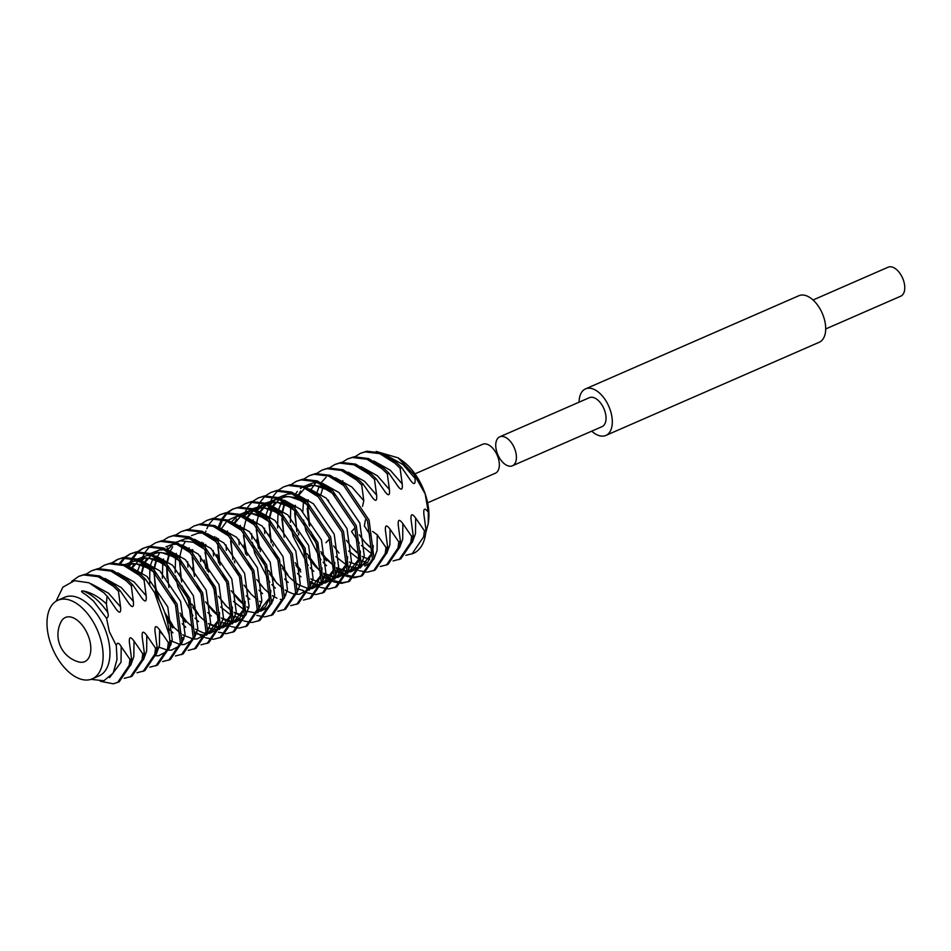 <?xml version="1.0" encoding="UTF-8"?>
<svg xmlns="http://www.w3.org/2000/svg" width="951" height="951" viewBox="0 0 951 951"><rect width="100%" height="100%" fill="white"/><g stroke="black" fill="none" stroke-linecap="round" stroke-linejoin="round"><path stroke-width="1.43" d="M512.411 465.788L602.019 426.654A15.798 8.928 -113.6 0 0 604.717 410.761A15.798 8.928 -113.6 0 0 589.37 397.684L499.75 436.83A15.798 8.928 66.4 0 1 515.097 449.894A15.798 8.928 66.4 0 1 512.411 465.788A15.798 8.928 66.4 0 1 497.052 452.712A15.798 8.928 66.4 0 1 499.75 436.83M591.724 431.148A25.404 14.348 -113.6 0 0 605.858 435.439L819.239 342.253A25.404 14.348 -113.6 0 0 823.578 316.707A25.404 14.348 -113.6 0 0 798.911 295.702L585.531 388.888A25.404 14.348 -113.6 0 0 579.076 402.178M605.858 435.439A25.404 14.348 -113.6 0 0 610.197 409.905A25.404 14.348 -113.6 0 0 585.531 388.888M825.694 328.963L900.752 296.177A15.798 8.928 -113.6 0 0 903.45 280.283A15.798 8.928 -113.6 0 0 888.103 267.207L813.046 299.993M92.223 678.871L99.059 675.888A42.89 24.239 -113.6 0 0 106.381 632.748A42.89 24.239 -113.6 0 0 64.716 597.264L57.892 600.247A42.89 24.239 -113.6 0 0 50.569 643.387A42.89 24.239 -113.6 0 0 92.223 678.871A42.89 24.239 -113.6 0 0 99.546 635.732A42.89 24.239 -113.6 0 0 57.892 600.247M67.343 616.914A24.108 13.623 -113.6 0 0 61.09 621.752A28.221 28.221 0 0 0 78.624 661.908A24.108 13.623 -113.6 0 0 82.773 662.205A24.108 13.623 -113.6 0 0 88.823 637.408A24.108 13.623 -113.6 0 0 67.343 616.914M414.969 473.86L482.68 444.283A15.798 8.928 66.4 0 1 498.027 457.36A15.798 8.928 66.4 0 1 495.34 473.241L427.617 502.817M90.963 679.347L103.861 680.761L113.205 673.094L117.021 659.388L116.284 645.515L109.377 631.809L106.524 618.233L93.317 600.854L85.97 594.779C84.223 593.686 78.66 590.369 83.557 591.023C91.403 592.651 99.011 596.943 106.381 603.885L107.071 596.253A56.442 31.894 -113.6 0 0 104.075 592.96L88.978 582.773L74.487 580.681L62.909 587.136L56.121 601.175M112.812 562.778L117.96 559.247M111.909 562.873L117.151 559.58L123.571 557.441L138.085 559.212L153.254 568.722L177.052 604.051L181.986 642.329L170.336 659.542L162.633 661.575M117.151 559.58L121.978 558.142L136.48 559.901L151.649 569.423L175.459 604.753L180.393 643.031L168.731 660.232M295.916 523.419L294.655 513.171M303.951 478.995L309.194 475.714L315.613 473.574L330.128 475.334L345.296 484.844L369.095 520.173L374.028 558.451L362.367 575.664L354.675 577.697M309.194 475.714L314.02 474.264L328.523 476.035L343.691 485.545L367.502 520.875L372.423 559.152L360.774 576.365M283.113 529.006L281.853 518.77M291.149 484.594L296.391 481.301L302.81 479.161L317.325 480.921L332.493 490.443L356.292 525.772L361.225 564.05L349.564 581.251L341.873 583.296M296.391 481.301L301.217 479.863L315.72 481.622L330.889 491.132L354.699 526.462L359.621 564.739L347.971 581.953M270.31 534.593L269.05 524.358M278.346 490.181L283.588 486.888L290.007 484.76L304.522 486.52L319.691 496.03L343.489 531.359L348.423 569.637L336.761 586.85L329.07 588.883M269.466 504.743L269.989 503.103M270.869 500.785L272.747 497.004M273.294 496.089L277.656 490.787M283.588 486.888L288.415 485.45L302.917 487.209L318.086 496.731L341.896 532.061L346.818 570.338L335.168 587.54M260.396 551.628L256.247 529.957M265.543 495.768L270.785 492.487L277.205 490.347L291.719 492.107L306.888 501.629L330.686 536.958L335.62 575.236L323.958 592.437L316.267 594.482M256.663 510.342L259.944 502.603M260.491 501.688L264.853 496.386M270.785 492.487L275.612 491.049L290.114 492.808L305.283 502.318L329.094 537.648L334.015 575.926L322.365 593.139M247.034 555.408L243.444 535.544M252.74 501.367L257.983 498.074L264.402 495.935L278.916 497.706L294.085 507.216L317.884 542.545L322.817 580.823L311.155 598.024L303.464 600.069M243.86 515.929L244.383 514.289M245.263 511.971L247.141 508.191M247.688 507.275L252.051 501.973M257.983 498.074L262.809 496.636L277.312 498.395L292.48 507.917L316.291 543.247L321.212 581.525L309.562 598.726M231.901 551.378L230.641 541.131M239.937 506.954L245.18 503.673L251.599 501.534L266.114 503.293L281.282 512.803L305.081 548.133L310.014 586.41L298.352 603.623L290.661 605.656M245.18 503.673L250.006 502.223L264.509 503.994L279.677 513.504L303.488 548.834L308.409 587.112L296.76 604.313M219.099 556.965L217.791 545.815M217.72 541.167L217.827 538.385M219.479 527.734L222.593 519.638M223.128 518.675L227.372 513.1M228.038 512.458L233.185 508.928M227.134 512.553L232.377 509.26L238.796 507.121L253.311 508.88L268.479 518.402L292.278 553.732L297.211 592.009L285.55 609.211L277.858 611.255M218.647 562.933L216.959 554.445M216.186 539.835L216.341 537.481M218.254 527.116L221.535 519.377M222.082 518.461L226.445 513.16M232.377 509.26L237.203 507.822L251.706 509.581L266.874 519.091L290.685 554.421L295.606 592.699L283.957 609.912M208.626 572.181L205.036 552.317M214.332 518.14L219.574 514.848L225.993 512.708L240.508 514.479L255.676 523.989L279.475 559.319L284.408 597.597L272.747 614.81L265.056 616.842M205.844 568.52L204.156 560.032M203.383 545.422L203.538 543.069M205.452 532.703L205.975 531.062M206.854 528.744L208.733 524.964M209.279 524.049L213.642 518.747M219.574 514.848L224.4 513.409L238.903 515.169L254.072 524.69L277.882 560.02L282.804 598.298L271.154 615.499M193.493 568.151L192.185 557.001M192.114 552.353L192.221 549.571M201.529 523.728L206.771 520.447L213.19 518.307L227.705 520.066L242.874 529.576L266.672 564.906L271.606 603.184L259.944 620.397L252.253 622.429M206.771 520.447L211.597 519.008L226.1 520.768L241.269 530.278L265.079 565.607L270.001 603.885L258.351 621.098M188.726 529.327L193.968 526.034L200.388 523.894L214.902 525.653L230.071 535.175L253.869 570.505L258.803 608.783L247.141 625.984L239.45 628.029M193.968 526.034L198.795 524.595L213.297 526.355L228.466 535.877L252.277 571.206L257.21 609.472L245.548 626.685M175.923 534.914L181.166 531.633L187.585 529.493L202.099 531.252L217.268 540.762L241.067 576.092L246 614.37L234.338 631.583L226.647 633.616M167.043 549.476L167.566 547.835M181.166 531.633L185.992 530.183L200.495 531.942L215.663 541.464L239.474 576.793L244.407 615.071L232.745 632.272M159.257 600.117L155.084 584.924M163.12 540.501L168.363 537.22L174.782 535.08L189.297 536.84L204.465 546.361L228.264 581.691L233.197 619.969L221.547 637.17L213.844 639.215M168.363 537.22L173.189 535.782L187.692 537.541L202.86 547.051L226.671 582.381L231.604 620.658L219.943 637.871M150.317 546.1L155.56 542.807L161.979 540.667L176.494 542.439L191.662 551.949L215.461 587.278L220.394 625.556L208.744 642.757L201.041 644.802M141.437 560.662L141.961 559.022M142.852 556.704L144.718 552.923M145.265 552.008L149.628 546.706M155.56 542.807L160.386 541.369L174.889 543.128L190.057 552.65L213.868 587.98L218.801 626.257L207.14 643.458M131.583 561.744L132.974 558.772M133.509 557.821L137.752 552.246M138.418 551.604L143.565 548.073M137.515 551.687L142.757 548.406L149.176 546.266L163.691 548.026L178.859 557.536L202.658 592.865L207.591 631.143L195.942 648.356L188.239 650.389M128.635 566.261L129.158 564.609M130.049 562.291L131.916 558.522M132.462 557.607L136.825 552.293M142.757 548.406L147.583 546.956L162.086 548.727L177.255 558.237L201.065 593.567L205.998 631.844L194.337 649.058M120.706 563.408L124.95 557.833M125.615 557.191L130.762 553.66M124.712 557.286L129.954 553.993L136.373 551.853L150.888 553.613L166.056 563.135L189.855 598.464L194.789 636.742L183.139 653.943L175.436 655.988M119.66 563.194L124.022 557.892M129.954 553.993L134.78 552.555L149.283 554.314L164.452 563.824L188.262 599.154L193.196 637.432L181.534 654.645M361.558 575.985L355.317 577.007M354.354 576.96L346.877 575.117M345.7 574.618L336.428 568.627M334.907 567.307L327.013 558.843M353.724 577.709L346.426 576.258M345.272 575.819L336.297 570.493M326.419 560.793L321.331 553.423M348.755 581.584L342.515 582.606M341.552 582.559L334.074 580.716M332.898 580.205L323.625 574.214M322.104 572.894L318.847 569.768L307.018 553.672M298.804 534.854L298.245 533.035M340.922 583.296L333.623 581.857M332.47 581.418L323.495 576.092M305.414 554.374L297.211 535.544M328.119 588.895L320.82 587.445M319.667 587.005L310.692 581.679M300.813 571.979L295.904 565.322M287.689 574.44L281.413 564.858M273.199 546.029L272.64 544.222M315.316 594.482L308.017 593.032M306.864 592.592L302.442 590.381M274.887 580.027L268.61 570.445M234.79 562.814L234.231 560.995M264.105 616.842L256.806 615.404M251.302 622.441L244.003 620.991M242.862 620.551L239.83 619.125M239.058 618.697L235.135 616.177M215.806 593.507L207.591 574.689M238.499 628.029L231.2 626.59M230.059 626.15L228.585 625.496M226.255 624.284L225.625 623.927M198.07 613.573L191.793 603.992M225.696 633.628L218.397 632.177M190.2 604.693L181.986 585.875M212.893 639.215L205.594 637.776M204.453 637.325L201.422 635.898M200.649 635.47L195.466 632.011M185.6 622.299L180.678 615.654M172.464 624.759L164.678 612.408M183.923 638.537L182.663 637.598M172.797 627.898L166.9 619.719M171.121 644.124L169.86 643.185M104.075 592.96L107.071 596.253M116.284 645.515C117.246 642.139 118.887 642.519 121.193 646.644L129.954 659.364L131.547 658.674L130.774 664.701L119.125 681.903L113.276 683.793L100.319 681.296M129.954 659.364L129.181 665.391L117.52 682.604M71.694 581.346L78.743 576.365L85.174 574.226L99.677 575.985L114.845 585.495L120.052 590.583L118.459 591.284L120.551 606.928C121.146 613.157 119.636 613.823 116.01 608.913L107.249 596.182M78.743 576.365L83.569 574.915L98.072 576.686L113.24 586.196L118.459 591.284M131.547 658.674L129.455 643.031C128.861 636.801 130.37 636.136 133.996 641.045L142.757 653.777L144.35 653.075L143.577 659.102L131.927 676.316L124.224 678.348M142.757 653.777L141.984 659.804L130.323 677.005M86.303 574.059L91.546 570.766L97.965 568.627L112.48 570.386L127.648 579.908L132.855 584.996L131.262 585.697L133.354 601.341C133.948 607.57 132.439 608.224 128.813 603.314L120.052 590.583M91.546 570.766L96.372 569.328L110.875 571.087L126.043 580.609L131.262 585.697M144.35 653.075L142.258 637.443C141.663 631.214 143.173 630.549 146.799 635.458L155.56 648.19L157.153 647.488L156.38 653.515L144.73 670.717L137.027 672.761M155.56 648.19L154.787 654.217L143.126 671.418M99.106 568.46L104.348 565.179L110.768 563.04L125.282 564.799L140.451 574.309L145.658 579.409L144.065 580.098L146.157 595.742C146.751 601.971 145.241 602.637 141.616 597.727L132.855 584.996M104.348 565.179L109.175 563.741L123.678 565.5L138.846 575.01L144.065 580.098M157.153 647.488L155.061 631.844C154.466 625.615 155.976 624.962 159.602 629.859L168.363 642.591L169.956 641.901L169.183 647.916L157.533 665.129L149.83 667.162M168.363 642.591L167.59 648.618L155.928 665.831M316.754 473.408L321.997 470.115L328.416 467.975L342.931 469.746L358.099 479.256L363.306 484.344L361.701 485.046L363.805 500.69L362.521 506.372M321.997 470.115L326.823 468.677L341.326 470.436L356.494 479.958L361.701 485.046M372.649 531.454L377.238 534.807L386.011 547.538L387.604 546.837L386.831 552.864L375.17 570.077L367.478 572.11M386.011 547.538L385.226 553.565L373.577 570.766M366.527 572.11L359.216 570.671M358.075 570.231L353.653 568.009M329.557 467.821L334.8 464.528L341.219 462.388L355.722 464.147L370.89 473.669L376.109 478.757L374.504 479.459L376.608 495.091C377.202 501.32 375.693 501.985 372.067 497.076L363.306 484.344M334.8 464.528L339.626 463.089L354.129 464.849L369.297 474.359L374.504 479.459M387.604 546.837L385.512 531.193C384.917 524.964 386.427 524.31 390.041 529.22L398.814 541.939L400.407 541.25L399.634 547.277L387.972 564.478L380.281 566.523M356.815 552.531L352.143 547.859M398.814 541.939L398.029 547.966L386.379 565.179M367.086 562.778L366.456 562.421M342.36 462.222L347.602 458.941L354.022 456.801L368.524 458.56L383.693 468.07L388.911 473.158L387.307 473.86L389.411 489.503C390.005 495.733 388.495 496.398 384.87 491.489L376.109 478.757M347.602 458.941L352.429 457.49L366.931 459.262L382.1 468.772L387.307 473.86M400.407 541.25L398.314 525.606C397.72 519.377 399.23 518.711 402.844 523.621L411.617 536.352L413.209 535.651L412.437 541.678L400.775 558.891L393.084 560.924M369.618 546.944L364.946 542.272M411.617 536.352L410.832 542.379L399.182 559.58M355.163 456.635L360.405 453.342L366.824 451.202L381.327 452.973L396.496 462.483L401.714 467.571L400.109 468.272L402.214 483.916C402.808 490.145 401.298 490.799 397.673 485.89L388.911 473.158M360.405 453.342L365.232 451.903L379.734 453.663L394.903 463.185L400.109 468.272M413.209 535.651L411.105 520.019C410.523 513.79 412.033 513.124 415.646 518.033L424.419 530.765L426.012 530.064C425.228 540.893 421.673 548.347 415.314 552.4A56.442 31.894 -113.6 0 1 413.447 553.351L405.887 555.336M424.419 530.765L423.635 536.792L411.985 553.993M376.216 451.463L398.172 457.871L414.422 475.036L425.168 493.878A45.149 25.511 -113.6 0 0 402.237 460.76L398.172 457.871M428.223 523.692L428.568 521.065A45.149 25.511 -113.6 0 0 425.168 493.878L428.33 512.244L428.223 523.692L425.763 532.762M169.956 641.901L169.23 634.828C168.529 621.883 164.571 609.187 157.331 596.717L145.658 579.409M169.23 634.828L154.419 592.14M106.381 603.885L107.748 612.515C108.687 615.547 108.283 617.449 106.524 618.233M129.455 643.031L129.312 642.258M142.258 637.443L142.115 636.671M155.061 631.844L154.918 631.072M142.032 598.369L141.616 597.727M129.229 603.968L128.813 603.314M116.426 609.555L116.01 608.913M385.512 531.193L385.369 530.42M398.314 525.606L398.172 524.833M411.105 520.019L410.975 519.246M426.012 530.064L423.777 513.647M423.908 514.42C423.278 508.274 424.74 507.537 428.33 512.244M414.422 475.036L415.016 478.317C415.611 484.546 414.101 485.212 410.475 480.303L401.714 467.571M410.891 480.944L410.475 480.303M398.089 486.543L397.673 485.89M385.286 492.131L384.87 491.489M372.483 497.718L372.067 497.076M307.173 508.369L309.182 525.214M311.084 531.882L317.8 547.467M370.819 535.817L364.364 525.962L365.41 519.924M359.383 543.104L351.561 531.55L355.068 527.757M325.955 542.736L329.462 538.932M386.605 455.422L403.022 464.599L415.016 478.317M342.384 482.43L342.8 480.695M373.802 461.009L390.219 470.186L402.214 483.916M328.499 501.641L328.452 500.214M361 466.608L377.416 475.785L389.411 489.503M317.194 491.869L319.251 486.127M321.188 482.632L326.074 477.283M348.197 472.195L364.613 481.372L376.608 495.091M415.646 518.033L415.492 533.654L412.282 542.379M371.984 554.029L361.463 545.47M402.844 523.621L402.689 539.241L399.479 547.966M367.312 562.564L361.737 560.9M360.286 560.21L348.66 551.057M390.041 529.22L389.886 544.828L386.677 553.553M130.549 567.26L146.965 576.437L167.768 606.893L172.25 639.892L169.04 648.618M166.912 651.423L158.71 655.703L155.845 655.81M127.47 563.598L133.889 561.185L138.953 560.947M143.351 561.661L159.768 570.838L180.571 601.294L185.053 634.305L181.843 643.019M179.715 645.836L171.513 650.104L168.648 650.222M167.257 650.092L159.067 647.203M131.927 567.64L134.246 563.717M140.273 557.999L146.692 555.598L151.756 555.348M156.154 556.073L172.571 565.251L193.374 595.706L197.844 628.706L194.646 637.432M192.518 640.237L184.316 644.516L181.451 644.623M180.06 644.493L169.825 640.38M162.443 634.281L159.792 631.428M141.616 572.336L143.316 565.476M144.73 562.041L147.048 558.118M153.075 552.412L159.495 549.999L164.559 549.761M168.957 550.474L185.374 559.652L206.177 590.107L210.646 623.119L207.449 631.844M205.321 634.65L197.119 638.929L194.254 639.036M192.863 638.906L182.83 634.923M181.272 633.865L174.449 627.874L166.163 617.044M156.796 595.849L153.86 571.777M154.419 566.748L156.119 559.889M157.533 556.454L159.851 552.531M165.878 546.825L172.297 544.412L177.361 544.174M181.76 544.887L198.177 554.064L218.98 584.52L223.449 617.52L220.252 626.245M218.124 629.063L209.921 633.33L207.056 633.449M205.666 633.307L203.455 632.879M202.955 632.736L195.633 629.336M193.624 627.945L187.252 622.275L180.024 613.11M176.054 606.334L171.192 595.183M167.114 578.386L166.663 566.19M167.221 561.149L168.921 554.302M170.336 550.867L172.654 546.944M178.681 541.226L185.1 538.813L190.164 538.575M194.563 539.3L210.979 548.477L231.782 578.933L236.252 611.933L233.054 620.658M230.927 623.464L222.724 627.743L219.859 627.85M218.468 627.719L216.257 627.28M215.758 627.149L208.435 623.737M206.426 622.358L200.055 616.688L192.827 607.523M188.857 600.735L183.995 589.596M181.665 581.929L179.466 560.591M180.024 555.562L181.724 548.703M183.139 545.268L185.457 541.345M191.484 535.639L197.903 533.226L202.967 532.988M207.366 533.701L223.782 542.878L244.585 573.334L249.055 606.346L245.857 615.071M243.729 617.877L235.527 622.156L232.662 622.263M231.271 622.132L229.06 621.692M228.561 621.55L223.069 619.244M219.229 616.759L212.858 611.101L205.63 601.935M201.66 595.148L196.798 583.997M192.756 567.248L194.491 576.389L192.268 555.004M220.168 528.114L236.585 537.291L257.388 567.747L261.858 600.747L258.66 609.472M244.074 616.533L241.863 616.093M241.364 615.963L234.041 612.563M232.032 611.172L225.66 605.502L218.433 596.336M214.462 589.561L209.6 578.41M207.259 570.755L205.071 549.416M232.971 522.515L249.388 531.704L270.191 562.16L274.661 595.16L271.463 603.885M269.335 606.69L261.133 610.97L258.268 611.077M248.675 608.058L246.844 606.964M244.835 605.573L238.463 599.915L231.236 590.749M227.265 583.962L222.403 572.823M220.061 565.156L217.874 543.817M221.547 528.494L226.932 521.089M228.002 520.185L236.312 516.452L241.376 516.215M245.774 516.928L262.191 526.105L282.994 556.561L287.464 589.561L284.266 598.286M261.477 602.47L259.647 601.377M257.638 599.986L251.266 594.327L244.038 585.15M240.068 578.374L235.206 567.224M232.864 559.568L230.677 538.23M234.35 522.907L236.656 518.984M242.695 513.267L249.114 510.853L254.179 510.616M258.577 511.341L274.994 520.518L295.797 550.974L300.266 583.973L297.069 592.699M282.483 599.76L280.272 599.32M276.943 598.179L272.45 595.778M270.441 594.399L264.069 588.728L256.841 579.563M252.871 572.787L248.009 561.637M245.667 553.969L243.48 532.643M244.038 527.603L245.738 520.744M247.153 517.308L252.538 509.902M253.608 508.999L261.917 505.266L266.981 505.029M271.38 505.742L287.796 514.919L308.6 545.375L313.069 578.386L309.871 587.112M307.744 589.917L299.541 594.197L296.676 594.304M295.286 594.173L293.074 593.733M292.575 593.602L287.083 591.284M285.906 590.595L285.252 590.191M283.243 588.8L276.872 583.141L269.644 573.976M265.674 567.188L260.812 556.05M258.47 548.382L256.283 527.044M256.841 522.016L258.541 515.157M259.956 511.721L265.341 504.315M266.411 503.412L274.72 499.679L279.784 499.441M284.183 500.155L300.599 509.332L321.402 539.788L325.872 572.787L322.674 581.513M320.546 584.33L312.344 588.598L309.479 588.717M308.088 588.574L298.055 584.603M296.498 583.545L289.675 577.542L282.447 568.377M278.477 561.601L273.615 550.451M271.273 542.795L269.085 521.457M269.644 516.417L271.344 509.57M272.759 506.134L275.065 502.211M281.104 496.493L287.523 494.08L292.587 493.842M296.985 494.568L313.402 503.745L334.205 534.2L338.675 567.2L335.477 575.926M333.349 578.731L325.147 583.011L322.282 583.118M320.891 582.987L310.858 579.004M282.447 510.83L284.147 503.971M309.788 488.969L326.205 498.146L347.008 528.601L351.478 561.613L348.268 570.327M346.152 573.144L337.95 577.423L335.085 577.53M333.694 577.4L323.661 573.417M322.104 572.359L315.28 566.368L308.053 557.203M304.082 550.415L299.22 539.265M296.878 531.609L294.691 510.271M298.364 494.948L300.671 491.025M306.709 485.307L313.129 482.906L318.193 482.668M322.591 483.381L339.008 492.559L359.811 523.014L364.281 556.014L361.071 564.739M358.955 567.557L350.753 571.824L347.888 571.931M346.497 571.801L336.464 567.83M334.907 566.772L328.083 560.769L320.856 551.604L326.217 558.677M316.873 544.828L312.023 533.677M309.681 526.022L307.494 504.684M311.167 489.349L315.851 482.621M335.394 477.782L351.811 486.971L363.805 500.69M159.602 629.859L159.447 645.479L156.237 654.205M124.747 564.609L129.348 563.17L142.008 564.644L155.346 572.93M129.146 566.511L130.953 564.098M134.032 561.161L136.112 559.77M137.55 559.01L142.151 557.571L154.811 559.045L168.149 567.343M170.728 645.206L169.694 644.766M137.954 570.16L140.011 564.418M141.949 560.924L143.756 558.51M146.834 555.574L148.915 554.171M150.353 553.423L154.954 551.984L167.614 553.458L180.952 561.744M183.531 639.607L182.497 639.179M172.951 632.807L168.636 628.468M149.64 584.889L149.854 568.876M150.757 564.561L152.814 558.819M219.598 613.407L218.92 619.505L206.569 635.102M205.119 635.351L195.3 633.592M185.754 627.208L182.223 623.749M162.336 578.303L162.811 562.421M163.144 560.71L163.56 558.974M167.554 549.737L174.52 542.985M175.959 542.236L180.559 540.798L193.219 542.272L206.557 550.558M232.401 607.82L231.723 613.918L219.372 629.514M217.922 629.764L208.103 627.993M198.557 621.621L195.026 618.162M192.946 615.796L177.908 586.815L175.543 575.985M175.139 572.716L175.614 556.834M175.947 555.122L176.363 553.375M245.203 602.233L244.526 608.319L232.175 623.927M230.724 624.165L220.905 622.406M211.36 616.034L207.829 612.563M187.941 567.117L187.632 561.732M188.75 549.535L189.166 547.788M234.742 617.247L233.708 616.819M232.258 616.129L220.632 606.976M200.744 561.53L200.435 556.133M201.553 543.936L201.969 542.201M270.809 591.046L270.132 597.145L257.78 612.741M256.33 612.979L246.511 611.22M245.061 610.53L233.435 601.389M213.547 555.931L213.238 550.546M214.355 538.349L214.771 536.602M260.348 606.06L259.314 605.632M249.768 599.261L246.238 595.79M226.35 550.344L226.041 544.947M227.158 532.75L227.574 531.015M231.569 521.778L238.535 515.026M239.973 514.277L244.573 512.839L257.234 514.313L270.571 522.61M273.151 600.473L272.117 600.033M262.571 593.662L259.041 590.202M239.153 544.757L238.844 539.36M239.961 527.163L240.377 525.428M244.371 516.191L251.337 509.439M252.776 508.69L257.376 507.252L270.036 508.726L283.374 517.011M285.954 594.874L284.92 594.446M275.374 588.075L271.843 584.603M269.763 582.25L254.725 553.268L252.36 542.439M251.956 539.158L251.646 533.773M252.764 521.576L253.18 519.828M257.174 510.592L264.14 503.852M265.579 503.091L270.179 501.652L282.839 503.138L296.177 511.424M322.02 568.674L321.343 574.773L308.992 590.369M303.298 590.523L297.722 588.859M288.177 582.476L284.646 579.016M264.758 533.57L264.449 528.174M265.567 515.977L269.252 506.158M269.977 505.005L276.943 498.253M278.381 497.504L282.982 496.065L295.642 497.539L308.98 505.825M334.823 563.087L334.146 569.185L321.795 584.782M320.344 585.031L310.525 583.26M300.98 576.888L297.449 573.429M277.561 527.983L278.025 512.102M278.37 510.39L282.055 500.571M347.626 557.488L346.949 563.586L334.597 579.183M333.147 579.432L323.328 577.673M313.782 571.301L310.252 567.83M308.172 565.476L293.134 536.495L290.768 525.665M290.364 522.384L290.685 507.37M295.583 493.819L297.378 491.405M300.468 488.469L302.537 487.078M303.987 486.318L308.588 484.879L321.236 486.365L334.586 494.651M360.429 551.901L359.751 557.999L347.4 573.596M345.95 573.845L336.131 572.086M326.585 565.702L323.055 562.243M320.974 559.877L305.937 530.896L303.571 520.066M302.846 511.4L303.488 501.771M373.22 546.314L372.542 552.412L360.203 568.009M358.753 568.246L348.934 566.487M347.484 565.797L335.858 556.656M377.238 534.807L377.083 550.427L373.874 559.152M371.758 561.958L364.815 566M117.746 572.847L134.162 582.024L146.157 595.742M104.943 578.434L121.359 587.611L133.354 601.341M91.284 583.831L108.557 593.21L120.551 606.928M146.799 635.458L146.644 651.078L143.435 659.804M133.996 641.045L133.841 656.665L130.632 665.391M121.193 646.644L121.039 662.253L109.591 677.623M83.557 591.023C92.473 594.851 100.544 602.019 107.748 612.515M323.53 485.581L320.986 494.14M372.875 549.535L365.018 542.343L359.252 534.783M369.642 559.64L362.081 556.466M360.512 555.443L352.215 547.942L346.449 540.37M373.184 545.517L372.661 550.998L367.93 561.934L364.328 564.585L360.905 565.476M359.454 565.524L349.279 562.065M339.02 553.09L333.646 545.969M127.065 565.524L131.987 563.907L136.052 563.765L149.557 568.686L155.988 573.596M132.13 568.163L138.513 560.745M139.868 559.937L144.742 558.32L148.796 558.166L162.241 563.016L168.791 567.997M171.917 641.414L169.813 640.201M141.354 575.129L144.29 563.86M144.921 562.564L151.316 555.146M152.671 554.35L157.474 552.745L161.515 552.567L174.877 557.322L181.593 562.41M184.72 635.827L182.842 634.745M172.583 625.77L166.152 616.997M156.82 595.897L155.643 591.332L153.967 571.551M154.157 569.542L157.093 558.273M219.55 612.622L218.778 619.386L214.308 629.027L210.706 631.678L207.27 632.57M197.523 630.228L195.644 629.158M185.386 620.183L180.012 613.062M168.886 587.575L166.77 565.964M166.96 563.943L169.896 552.674M232.353 607.035L231.592 613.752L227.123 623.428L223.509 626.079L220.073 626.982M218.635 627.03L208.447 623.571M198.188 614.596L192.815 607.475M188.821 600.663L184.03 589.656M181.689 581.976L179.953 572.835M179.763 558.356L180.155 555.646M245.156 601.436L244.336 608.438L239.973 617.77L236.371 620.468L232.876 621.395M231.438 621.443L221.25 617.972M219.681 616.949L205.618 601.888M192.566 552.757L192.958 550.058M244.241 615.856L234.053 612.385M232.484 611.362L226.29 606.096L218.421 596.289M214.427 589.477L209.636 578.481M207.294 570.79L205.178 549.191M205.368 547.17L205.761 544.459M270.762 590.25L270.001 596.978L265.531 606.655L261.917 609.306L258.482 610.209M248.734 607.867L246.856 606.797M245.287 605.763L231.224 590.702M227.23 583.89L222.439 572.894M220.097 565.203L218.361 556.062M218.171 541.583L218.564 538.872M261.537 602.268L259.659 601.198M249.4 592.223L244.027 585.103M234.54 523.43L240.936 516.013M242.279 515.204L247.296 513.576L251.373 513.445L264.414 518.129L271.213 523.264M274.34 596.681L272.462 595.611M262.203 586.636L256.829 579.516M245.703 554.017L243.967 544.875M243.777 530.396L244.169 527.686M247.343 517.831L253.739 510.414M255.082 509.617L259.896 508.012L263.938 507.834L277.3 512.589L284.016 517.677M296.569 593.46L295.452 593.483M287.143 591.082L285.264 590.012M275.005 581.037L269.632 573.928M265.638 567.117L260.847 556.121M258.506 548.43L256.77 539.288M256.58 524.809L256.972 522.099M260.146 512.244L266.542 504.826M267.885 504.018L272.878 502.39L276.967 502.259L289.996 506.931L296.819 512.078M321.973 567.89L321.117 575.022L316.754 584.271L313.152 586.933L309.693 587.837M299.934 585.495L296.498 583.403M287.808 575.45L282.435 568.329M271.308 542.843L269.573 533.701M269.383 519.21L272.319 507.941M272.949 506.657L279.344 499.239M280.688 498.431L285.526 496.826L289.568 496.648L302.965 501.439L309.622 506.491M334.776 562.303L333.92 569.447L329.557 578.683L325.943 581.346L322.496 582.25M312.736 579.908L310.87 578.838M300.611 569.863L295.238 562.742M284.111 537.244L281.995 515.644M282.185 513.623L285.122 502.354M347.579 556.704L346.818 563.408L342.348 573.096L338.746 575.759L335.299 576.663M333.86 576.71L323.673 573.239M313.414 564.264L308.041 557.143M296.914 531.657L294.798 510.045M294.988 508.024L295.381 505.314M298.555 495.471L304.95 488.053M306.293 487.245L311.227 485.628L315.292 485.474L328.808 490.407L335.228 495.305M360.381 551.116L359.585 557.964L355.115 567.545L351.501 570.184L348.102 571.064M346.663 571.123L336.476 567.652M316.849 544.745L312.059 533.749M309.717 526.058L307.601 504.458M307.791 502.437L308.183 499.727"/></g></svg>
